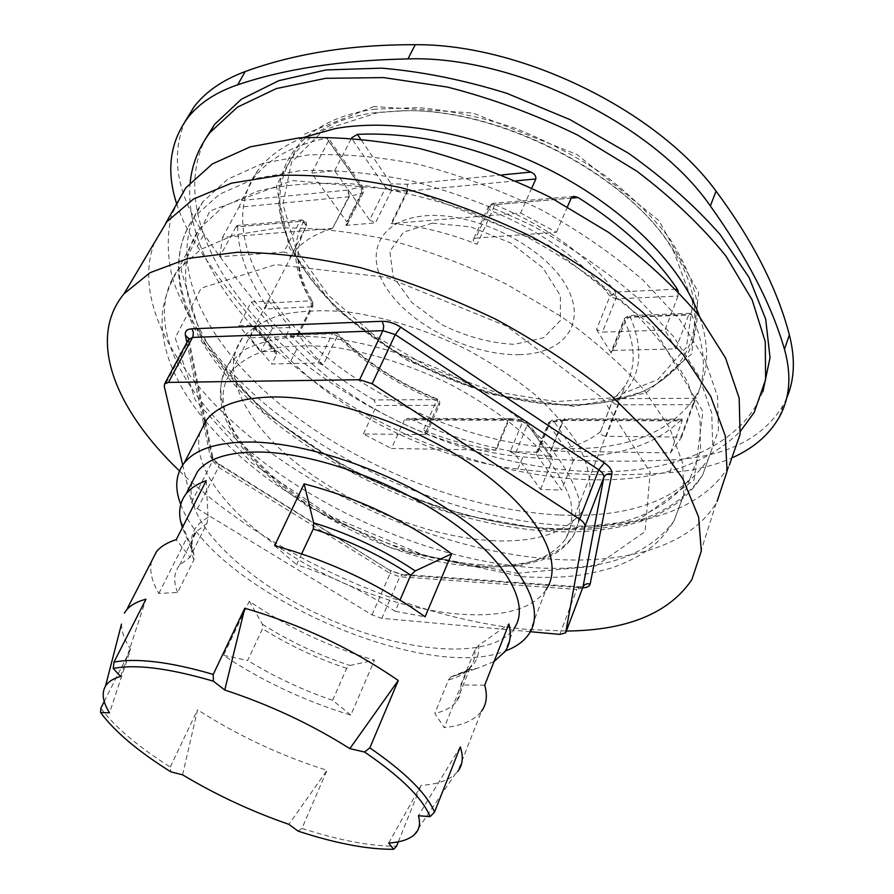 <?xml version="1.0" encoding="UTF-8"?>
<svg xmlns="http://www.w3.org/2000/svg" width="894" height="894" viewBox="0 0 894 894"><rect width="100%" height="100%" fill="white"/><g stroke="black" fill="none" stroke-linecap="round" stroke-linejoin="round"><path stroke-width="0.67" stroke-dasharray="4.47 3.35" d="M378.028 112.566L323.773 129.909L291.522 162.25L282.917 204.223L296.45 250.309L328.735 295.657L375.491 336.289L432.104 369.077L493.812 391.505L555.621 401.585L612.189 397.852L657.749 379.592L686.402 347.252L692.828 303.044L673.663 251.438C631.253 176.174 500.171 107.246 403.216 110.822L378.028 112.566M388.7 843.076L421.018 785.368C436.451 784.396 447.793 780.719 455.035 774.36L457.873 771.298L481.497 711.222C474.524 720.273 462.109 725.738 444.251 727.615L434.842 713.457L448.486 679.909L451.023 676.814L452.252 676.501C470.903 671.495 479.709 661.135 478.67 645.401L508.898 623.978M460.298 746.903L418.414 815.719M180.744 504.395C210.571 588.397 422.65 684.156 505.378 650.977M192.143 482.101C181.951 520.878 245.291 581.391 324.153 616.994C402.825 652.989 490.594 661.18 514.039 628.493L504.931 651.637M303.133 137.587C283.074 145.733 267.898 156.774 257.617 170.687C221.522 221.042 254.064 295.769 320.644 352.147C387.705 408.714 484.615 447 567.623 448.665C628.817 449.526 671.617 431.847 696.024 395.629C708.841 373.77 710.037 347.42 699.6 316.599M328.5 140.961L311.559 173.179L346.805 221.857L362.93 189.953L328.5 140.961L328.567 138.447L326.723 138.112L360.952 186.824L361.846 193.551L345.777 225.389L347.196 224.595L346.805 221.857M334.647 170.698L351.498 138.19L385.66 187.74L369.635 219.935L334.647 170.698L311.559 173.179M531.774 188.064L520.61 213.018L391.874 223.545L407.742 191.137L515.983 180.834M571.21 198.055L490.884 204.961L475.675 238.139L556.437 232.261L520.61 213.018M556.437 232.261L567.5 206.648M677.965 296.093L664.957 330.121L602.433 332.11L615.81 298.864L677.965 296.093L678.244 291.567M675.886 348.895L688.626 315.023L626.884 317.325L613.776 350.403L675.886 348.895L664.957 330.121M691.498 314.442C705.634 346.749 707.143 374.698 696.046 398.277L618.022 398.69C640.797 379.011 644.831 351.7 630.147 316.733L628.616 315.627L624.414 318.432L624.403 320.22L630.147 316.733L691.498 314.442L690.213 313.302L688.626 315.023M693.386 404.624L681.574 437.077L606.166 436.339L618.391 404.826L693.386 404.624L696.046 398.277M670.399 452.934L682.111 420.906L563.388 420.482L551.05 451.023L670.399 452.934L681.574 437.077M564.606 418.861L566.461 419.688L680.915 420.046L682.167 419.163L682.111 420.906M680.915 420.046C656.934 443.122 622.682 455.348 578.172 456.745L553.721 421.04L552.146 420.202M573.456 460.119L561.611 490.057L536.445 454.644L548.793 424.359L573.456 460.119L578.172 456.745M540.546 489.398L552.481 459.717L527.561 424.248L515.112 454.275L540.546 489.398L561.611 490.057M550.235 456.231C503.881 452.8 457.46 440.451 410.972 419.185L511.212 419.509L525.437 420.94L527.304 421.655L527.561 424.248L522.644 421.744L524.376 420.102L550.235 456.231L552.157 457.08L552.481 459.717M404.412 419.923L391.427 448.486L495.477 450.14L508.06 420.292L404.412 419.923L407.597 418.37L410.972 419.185M363.377 433.97L376.631 405.496L437.803 405.328L424.762 434.562L363.377 433.97L391.427 448.486M373.882 399.942C341.43 381.067 313.526 359.354 290.181 334.792L336.043 333.194C363.366 360.919 397.148 383.057 437.378 399.618L373.882 399.942L376.631 405.496M286.192 335.362L290.17 327.506L268.971 301.11L264.87 309.022L311.38 306.821L296.584 336.245L249.951 337.843L271.698 363.992L318.052 362.975L332.4 333.753L286.192 335.362L288.237 333.875L290.181 334.792M264.669 303.155C247.079 277.218 238.061 251.773 237.625 226.83L303.915 221.12C290.896 244.576 293.21 271.15 310.866 300.842L311.38 306.821L312.922 306.15L312.71 301.691L310.866 300.842L264.669 303.155L264.87 309.022M235.904 226.92L219.723 256.757L283.856 252.097L299.859 221.41L235.904 226.92L237.122 225.534L237.625 226.83M222.505 237.379L238.944 207.196L348.638 196.758L332.546 228.395L222.505 237.379L219.723 256.757M332.546 228.395L349.308 196.635L363.277 192.724L362.886 187.349L360.952 186.824L348.101 190.031L348.638 196.758L349.308 196.635L348.101 190.031L241.816 200.468L238.944 207.196M241.816 200.468L253.047 179.091C267.887 159.031 292.439 145.376 326.723 138.112M176.688 203.888C181.281 218.047 188.153 232.172 197.295 246.252C224.137 287.253 255.371 325.416 290.975 360.707C347.04 416.738 437.255 459.639 517.872 469.037C568.852 475.172 619.464 476.368 669.718 472.613C693.621 470.769 714.854 465.64 733.415 457.247M762.917 391.628L757.319 403.373C730.387 451.112 665.549 473.574 592.085 471.652C493.343 468.668 381.269 425.175 299.993 359.947C219.544 294.875 172.81 206.525 204.972 139.71M786.642 398.154L783.278 405.06C763.152 438.239 726.867 456.454 674.411 459.717C624.783 462.388 574.261 461.449 522.867 456.901C440.15 449.336 352.906 407.82 296.875 348.928C262.188 312.241 231.233 273.977 203.988 234.127C176.677 193.45 170.385 155.891 185.092 121.45M374.005 106.52L304.485 134.134L276.324 185.728L289.444 248.096L336.412 309.313L406.938 360.26L489.923 394.254L573.736 406.323L645.647 393.114L691.688 353.935L698.639 292.796L658.934 220.617L577.2 154.64L472.937 113.024L374.005 106.52M375.737 109.113C294.595 119.505 263.227 175.95 285.812 233.792C322.131 336.379 498.405 424.896 612.681 400.702L643.11 391.483C661.035 382.643 675.406 371.044 686.234 356.684C694.649 340.849 698.303 322.935 697.197 302.943C693.107 282.046 683.809 260.422 669.304 238.083C651.882 215.823 630.125 194.724 604.031 174.788C575.937 156.104 545.787 140.38 513.558 127.63C480.961 117.002 449.224 110.331 418.325 107.615L375.737 109.113M376.005 112.566C295.679 122.724 264.512 178.442 286.851 235.692C322.745 337.25 497.667 425.086 610.826 401.104C683.206 388.477 720.452 327.26 675.071 253.036C632.237 176.967 499.5 107.157 401.462 110.789L376.005 112.566M424.762 434.562L426.527 433.914L423.421 430.17L436.518 400.87L437.479 399.07L437.803 405.328L439.58 404.636L436.518 400.87C397.137 384.655 364.093 362.998 337.373 335.909L332.4 333.753L334.334 332.244L337.34 333.417L337.373 335.909L323.058 365.143L307.447 347.42L297.959 333.808L312.777 304.329C295.556 275.363 293.344 249.493 306.117 226.718L290.215 257.394C290.315 254.544 288.203 252.778 283.856 252.097M296.584 336.245L298.127 335.608L297.959 333.808M323.058 365.143L318.052 362.975M290.17 327.506L272.558 328.176L251.259 302.004L238.866 325.673L253.483 325.092L275.05 351.286L276.414 351.688L276.559 354.382L271.698 363.992M275.05 351.286L260.523 351.688L238.866 325.673M272.558 328.176L260.523 351.688M502.037 174.922L407.217 184.231L391.248 183.829L385.66 187.74L391.393 190.713L391.248 183.829L360.304 138.648M369.635 219.935L375.446 222.93L391.393 190.713L407.742 191.137L407.217 184.231L406.96 191.148L391.091 223.545L391.874 223.545M251.259 302.004L268.971 301.11M249.951 337.843L254.958 328.176L254.958 325.584L253.483 325.092M200.122 432.238C188.79 472.602 244.386 532.623 319.46 571.501C394.477 610.58 484.492 626.94 528.209 604.981C535.919 601.003 541.865 595.918 546.044 589.738L528.779 634.226M510.385 418.705L508.06 420.292L509.882 418.66L511.212 419.509L510.418 418.705L524.398 420.102M515.112 454.275L510.15 451.749L522.644 421.744L508.753 420.336L496.17 450.196L495.477 450.14M676.009 289.231L615.418 292.103L609.954 296.249L596.51 329.461L602.433 332.11M475.675 238.139L473.507 239.156C472.77 241.056 473.954 242.766 477.061 244.285L492.192 211.185C543.82 232.585 583.078 260.936 609.954 296.249L615.81 298.864L615.418 292.103C587.939 255.796 547.698 226.663 494.695 204.704L571.188 198.122M613.776 350.403L611.295 351.465L611.306 353.219L624.403 320.22C635.802 345.9 636.07 367.736 625.23 385.739L612.96 400.043L600.355 431.914C600.153 434.205 602.098 435.68 606.166 436.339M551.05 451.023L550.391 451.068L562.728 420.526L548.558 422.65L548.793 424.359L553.721 421.04L566.461 419.688L565.164 418.828L563.388 420.482L564.494 418.873L552.101 420.202L550.291 421.856L537.92 452.208L536.188 452.967L536.445 454.644M496.17 450.196C472.043 446.754 447.782 440.072 423.421 430.17M290.215 257.394L292.327 254.276C300.92 242.453 314.554 233.792 333.205 228.272M537.92 452.208L510.15 451.749M345.777 225.389L375.446 222.93M600.656 431.578C587.939 441.848 571.188 448.341 550.391 451.068M391.091 223.545C418.75 225.679 447.402 232.596 477.061 244.285M596.51 329.461L611.306 353.219M182.588 774.819L197.563 709.769C237.469 735.46 280.615 755.642 327.003 770.304L288.907 824.357M121.483 624.113C121.55 631.656 124.579 640.059 130.591 649.323L109.537 712.82M120.589 676.445L145.957 599.215M298.138 831.152L301.96 828.392L327.003 770.304M100.832 708.216C114.968 727.113 138.112 746.713 170.262 767.03L170.832 771.835M170.262 767.03L197.563 709.769M478.67 645.401L474.859 649.949L460.768 684.96C461.416 691.274 460.075 696.672 456.745 701.175C452.308 707.031 445 711.121 434.842 713.457M451.023 676.814L467.327 670.254L444.251 727.615M301.68 553.822L296.584 564.706C332.043 576.116 364.908 591.638 395.193 611.284L400.065 599.963M395.193 611.284L425.097 616.804M206.223 480.659L208.067 517.525L206.983 523.392L189.975 557.32L176.241 539.652M151.555 561.298C149.332 570.64 151.757 581.357 158.83 593.437L177.615 592.465L193.886 559.901L194.378 555.811L182.354 527.616M177.615 592.465C173.212 581.491 173.883 572.35 179.638 565.03L189.975 557.32M249.314 601.204L262.389 624.258L262.512 628.75L247.672 660.42L223.511 655.336C262.49 681.262 304.921 701.175 350.806 715.088L374.485 660.163C329.104 646.977 287.376 627.331 249.314 601.204L223.511 655.336M350.806 715.088L332.635 700.304L346.648 668.332L349.979 665.482L374.485 660.163M332.635 700.304C302.53 690.09 274.212 676.792 247.672 660.42M467.327 670.254L478.111 668.064L494.047 661.526M484.716 685.15L460.768 684.96M274.614 545.686L296.584 564.706M158.83 593.437L186.868 537.931M104.218 701.511L130.591 649.323M398.311 841.824L421.018 785.368M301.96 828.392C339.105 840.382 370.641 846.316 396.545 846.205M190.165 182.588C184.175 249.996 238.586 326.969 317.135 383.481C396.4 439.893 498.416 476.703 588.967 479.687C655.056 481.698 705.578 465.506 740.545 431.098M229.937 373.714L231.904 370.898C240.654 361.366 253.214 354.102 269.597 349.085C287.991 345.587 309.168 344.928 333.149 347.107C371.468 352.739 410.514 365.165 450.285 384.386C488.962 404.982 520.029 428.047 543.474 453.56C556.761 470.121 565.846 485.923 570.718 500.975C573.132 515.246 571.512 527.818 565.868 538.669C550.123 559.845 520.61 569.098 477.329 566.438C355.041 562.024 186.88 440.049 229.937 373.714M179.47 470.926C265.429 553.755 408.759 618.883 528.186 629.532L566.36 631.041M154.438 242.632C130.837 304.496 182.465 386.309 264.434 448.05C347.218 509.926 457.963 553.017 554.593 559.353C627.398 563.868 690.95 545.653 716.396 502.651L691.867 579.658M185.807 187.818L171.536 214.94C166.943 234.776 167.178 255.628 172.263 277.475C186.12 321.494 220.315 366.227 266.58 405.373C349.152 473.194 465.986 520.431 567.679 525.728C640.126 529.214 703.556 509.546 729.336 465.215L716.396 502.651M559.923 515.011C630.896 518.062 680.345 499.467 708.249 459.214L718.418 430.36L717.547 396.612L704.74 359.153L679.708 319.627L642.954 280.034C613.083 254.265 579.111 230.82 541.015 209.677C501.433 190.534 461.192 175.559 420.292 164.775C380.118 156.741 342.804 153.455 308.329 154.919L263.138 163.222L227.746 179.202L203.106 201.519C162.406 257.014 202.279 340.234 278.704 403.228C355.812 466.489 465.372 510.519 559.923 515.011M491.566 540.646C536.199 542.893 566.762 532.701 583.268 510.061L589.917 491.879C590.643 477.999 587.056 462.813 579.156 446.318C568.718 429.377 554.28 412.38 535.808 395.304C515.313 378.609 492.225 363.31 466.556 349.398C425.957 329.73 386.007 317.191 346.704 311.782C322.097 309.816 300.317 310.788 281.364 314.722C264.468 320.208 251.438 328.009 242.296 338.122C218.348 370.876 245.258 423.186 298.674 464.947C352.359 506.809 428.785 537.048 491.566 540.646M548.894 528.376C616.346 531.639 663.493 514.765 690.347 477.765L700.583 450.352L699.957 418.057L687.564 382.04C673.439 356.65 653.313 331.16 627.208 305.58C597.985 280.593 564.751 257.807 527.505 237.223L469.138 211.386C429.019 197.73 390.119 188.567 352.448 183.918C316.498 181.996 284.717 184.455 257.103 191.294L223.165 206.682L199.854 228.249C162.563 280.962 202.066 360.092 276.548 420.448C351.677 481.039 457.806 523.56 548.894 528.376M530.343 631.712L381.805 618.324L371.993 614.871L197.485 508.697L191.472 502.428L182.7 465.036M519.056 354.661C564.852 354.069 588.9 322.153 564.684 283.32C541.183 244.42 472.624 211.23 424.873 215.845C376.776 219.879 363.009 257.059 389.449 292.405C415.274 327.863 473.507 355.767 519.056 354.661M303.915 221.12L306.117 226.718C306.251 223.824 304.172 222.058 299.859 221.41L301.759 219.935L303.915 221.12M494.695 204.704L492.683 203.385L488.727 206.022C487.968 207.956 489.119 209.677 492.192 211.185L494.695 204.704M618.022 398.69L613.552 399.082L612.658 400.4C612.435 402.736 614.346 404.211 618.391 404.826L618.022 398.69M474.859 649.949C475.396 656.453 473.965 662.063 470.568 666.779C466.031 672.925 458.667 677.294 448.486 679.909M193.886 559.901C189.718 548.659 190.578 539.205 196.49 531.55L206.983 523.392M346.648 668.332C316.767 658.364 288.717 645.166 262.512 628.75M262.389 624.258C289.6 641.479 318.8 655.213 349.979 665.482M208.067 517.525C194.724 524.42 189.427 534.724 192.188 548.447L194.378 555.811M517.872 469.037L522.867 456.901M290.975 360.707L296.875 348.928M197.295 246.252L203.988 234.127M669.718 472.613L674.411 459.717M276.559 354.382L254.958 328.176M481.609 564.907C418.604 560.639 341.698 530.075 287.399 488.347C233.379 446.721 205.743 395.003 229.345 363.02L245.023 349.487C259.226 342.458 276.961 338.133 298.227 336.49C343.184 335.619 401.272 350.213 454.476 376.553C493.611 397.204 527.013 422.214 550.391 447.961C564.036 465.059 573.356 481.385 578.34 496.941C580.787 511.692 579.1 524.689 573.277 535.908C556.94 557.968 526.376 567.634 481.609 564.907M554.325 529.282C459.561 524.219 349.588 479.933 271.955 416.783C195.004 353.912 154.461 271.173 194.836 216.337L219.365 194.333L254.723 178.677L299.971 170.687C334.512 169.424 371.949 172.9 412.29 181.113C453.381 192.065 493.834 207.151 533.651 226.394C571.981 247.604 606.199 271.083 636.304 296.842L673.372 336.345L698.695 375.715L711.725 412.939L712.753 446.408L702.706 474.938C674.914 514.642 625.454 532.757 554.325 529.282M550.536 530.611L637.489 520.599L694.046 480.112L702.93 411.62L652.776 326.332L548.301 245.045L415.52 191.528L292.36 180.543L209.934 210.984L181.035 269.943L202.469 341.34L263.06 411.642L349.766 471.082L449.861 512.586L550.536 530.611M532.858 567.634C441.535 561.32 334.602 518.229 258.288 458.119C182.644 398.266 141.509 320.722 177.817 270.022L200.748 249.415L234.474 234.988L278.112 228.015C311.604 227.299 348.079 231.133 387.504 239.503C427.745 250.499 467.45 265.417 506.619 284.27L561.097 316.42C594.175 340.178 621.989 364.864 644.563 390.477L669.684 428.002L682.658 463.237L683.776 494.628L673.908 521.068C647.513 556.493 600.489 572.015 532.858 567.634M517.134 573.322L595.661 566.058L645.055 531.606L650.229 472.267L602.21 397.852L506.451 326.098L386.476 277.296L275.575 264.59L201.195 288.136L175.179 337.831L195.25 400.099L251.572 462.857L332.11 516.933L424.751 555.543L517.134 573.322M371.993 614.871L390.142 573.412L218.482 467.249L197.485 508.697M559.8 634.371L576.831 589.414L399.853 576.775L390.142 573.412L390.454 570.126C391.036 571.411 403.73 575.401 402.713 574.429L399.853 576.775L381.805 618.324M582.72 587.671L576.831 589.414L579.502 586.855L583.123 586.643M203.832 425.097L209.934 454.878C210.76 458.019 213.688 461.203 218.695 464.411L389.683 570.249L404.2 575.267L582.664 587.805M186.891 342.503L203.642 424.192M218.695 464.411L219.298 464.165L218.482 467.249L212.627 460.902L204.916 422.996M191.472 502.428L212.627 460.902L212.828 457.504L209.934 454.878M204.782 422.37L188.321 341.53L164.25 386.32M188.835 338.86L188.321 341.53L188.388 339.709M580.876 587.749L579.502 586.855L402.713 574.429L404.2 575.267M389.683 570.249L219.298 464.165C214.448 460.555 212.291 458.331 212.828 457.504L205.575 421.711M432.372 223.142L403.518 232.138L389.851 251.382L393.181 276.537L411.955 302.608L442.206 324.924C466.422 336.669 490.493 343.14 514.419 344.346L543.675 337.731L560.359 320.566L560.404 295.635L542.803 267.764L510.664 242.967L470.859 226.908L432.372 223.142M413.821 835.141L455.035 774.36M257.617 170.687L253.047 179.091M696.024 395.629L679.719 440.407M610.826 401.104L612.681 400.702M286.851 235.692L285.812 233.792M403.216 110.822L401.462 110.789M673.663 251.438L675.071 253.036M347.196 224.595L363.277 192.724L362.886 187.349L328.601 138.492M298.127 335.608L312.922 306.15L312.71 301.691C295.858 272.458 293.69 247.403 306.217 226.495C307.19 222.606 305.703 220.416 301.759 219.935L237.122 225.534M426.527 433.914L439.759 404.189L439.546 400.959L437.479 399.07C397.651 382.666 364.271 360.785 337.34 333.417L334.334 332.244L288.304 333.875M552.134 457.035L527.304 421.655L524.309 420.102M510.25 418.683L407.597 418.37M573.892 196.345L492.683 203.385L488.727 206.022L473.507 239.156M690.146 313.302L628.616 315.627L624.414 318.432L611.295 351.465M565.868 538.669L625.23 385.739L612.658 400.4L600.355 431.914M682.167 419.152L564.717 418.839M536.188 452.967L548.558 422.65L552.201 420.191M456.745 701.175L470.568 666.779C469.115 669.695 463.014 672.936 452.252 676.501L478.111 668.064M179.638 565.03L196.49 531.55C193.059 533.55 191.629 539.183 192.188 548.447L182.868 526.6M779.21 417.252L783.289 405.06M276.391 351.655L254.991 325.617M754.257 412.29L757.319 403.373M231.904 370.898L292.327 254.276M242.296 338.122L229.345 363.02C214.851 386.286 217.957 412.793 238.631 442.564C250.432 459.069 265.954 474.96 285.208 490.236L307.245 506.093L391.773 548.19L478.826 567.332L519.28 565.891L542.11 559.979L551.173 555.867C560.728 550.782 568.092 544.133 573.277 535.908L583.268 510.061M203.106 201.519L194.836 216.337C153.667 274.179 194.635 356.393 270.815 419.107C347.945 482.089 457.359 526.342 551.933 531.494C583.078 533.025 611.272 530.075 636.517 522.666C649.726 518.945 663.18 512.452 676.903 503.177C687.508 495.187 696.113 485.777 702.706 474.938L708.249 459.214M205.743 421.398C224.819 443.837 247.984 464.757 275.218 484.168L311.559 507.669L337.317 521.85L411.084 553.241L522.644 576.731C552.391 578.217 576.909 578.183 612.211 567.757C646.351 555.386 661.515 541.105 673.908 521.068L690.347 477.765M205.586 421.219C188.779 401.238 176.565 380.721 168.944 359.667C164.798 347.654 162.507 335.563 162.071 323.404L162.295 314.297C163.714 300.261 168.888 285.499 177.817 270.022L199.854 228.249M565.645 632.874L583.011 586.889M205.497 421.342L188.802 338.938"/><path stroke-width="1.34" d="M105.503 686.111C108.208 681.753 113.236 678.535 120.589 676.445L113.247 668.489C135.575 663.963 168.955 668.198 213.387 681.183L224.752 690.023C269.675 704.785 311.369 724.319 349.833 748.624L364.573 752.033C400.925 776.864 422.761 798.409 430.07 816.68L418.414 815.719C420.783 824 419.252 830.47 413.821 835.141C408.457 839.634 400.076 842.271 388.7 843.076L393.684 849.289C367.725 849.512 335.876 843.467 298.138 831.152L288.907 824.357C251.348 811.327 215.912 794.811 182.588 774.819L170.832 771.835C138.045 751.295 114.633 731.538 100.597 712.552L109.537 712.82C102.765 701.991 101.413 693.085 105.503 686.111L121.483 624.113M457.873 771.298C462.757 764.973 463.573 756.838 460.298 746.903L434.506 812.132C427.008 793.872 405.463 772.45 369.859 747.865L364.573 752.033M505.378 650.977C515.872 647.1 523.672 641.512 528.779 634.226C546.67 609.015 522.018 561.633 460.689 518.006C399.562 474.39 310.408 442.53 250.745 442.016C217.6 442.005 195.395 449.034 184.13 463.114C175.604 474.412 174.475 488.169 180.744 504.395M514.039 628.493C530.567 605.294 507.792 561.823 451.761 521.917C395.919 482.034 314.532 452.766 259.595 452.018C228.741 451.861 208.078 458.32 197.619 471.417L192.143 482.101M699.6 316.599C681.798 266.49 626.348 209.732 552.861 171.514C479.34 133.385 394.589 117.639 334.982 128.635L303.133 137.587M360.304 138.648L357.376 134.368L351.733 137.788M357.376 134.368C411.564 131.887 469.417 144.459 530.924 172.095L502.037 174.922M515.983 180.834L535.852 178.945C536.121 175.984 534.478 173.693 530.924 172.095M535.852 178.945L531.774 188.064M567.5 206.648L571.21 198.055L573.892 196.345L578.105 197.518C621.945 225.243 655.023 255.796 677.317 289.164L676.009 289.231M678.244 291.567L677.317 289.164M733.415 457.247C754.1 447.771 769.365 434.439 779.21 417.252C789.994 397.908 791.749 375.257 784.474 349.275C771.656 304.932 746.948 257.159 710.35 205.978C653.838 123.987 513.346 55.238 407.943 58.915C341.452 60.233 284.694 68.872 237.67 84.818C215.443 92.44 198.68 103.615 187.371 118.343C169.715 142.839 166.15 171.357 176.688 203.888M204.972 139.71L214.672 124.277L241.313 99.279L278.76 80.683L326.12 69.933L381.704 68.145C422.102 71.565 463.852 79.968 506.943 93.367L569.947 119.595L628.471 153.243C664.287 178.699 694.828 205.788 720.095 234.519L749.105 277.542L765.7 319.203L770.036 357.701L762.917 391.628M185.092 121.45L194.02 106.878C205.519 91.791 222.595 80.002 245.235 71.52C269.273 62.748 295.378 56.065 323.583 51.472C351.778 46.879 382.33 44.622 415.229 44.7C521.012 43.828 657.246 110.543 716.038 191.126C752.904 240.821 777.344 288.751 789.368 334.904C795.47 358.807 794.565 379.894 786.642 398.154M546.044 589.738C564.337 563.198 540.714 514.698 480.603 470.959C420.705 427.209 332.724 396.232 273.285 396.958C240.262 397.651 217.957 405.384 206.38 420.169L200.122 432.238M349.833 748.624L398.266 680.479C352.135 648.675 300.976 624.593 244.788 608.222L224.752 690.023M213.387 681.183L213.208 674.422C191.864 668.142 172.631 663.963 155.511 661.884C138.503 659.873 124.646 659.962 113.974 662.152L145.957 599.215C137.207 601.528 130.781 605.048 126.713 609.786L124.322 613.139M430.07 816.68L434.506 812.132M213.208 674.422L244.788 608.222M451.638 553.855C407.988 521.537 358.818 498.204 304.116 483.855L274.614 545.686C330.065 561.019 380.229 584.732 425.097 616.804L451.638 553.855L415.263 570.931C384.252 550.235 350.381 534.187 313.638 522.789L313.28 529.002L301.68 553.822M400.065 599.963L410.759 575.166L415.263 570.931M197.619 471.417L186.131 493.834C190.59 488.247 197.283 483.855 206.223 480.659L176.241 539.652C167.379 542.423 160.819 546.39 156.551 551.553L151.555 561.298M494.047 661.526L504.931 651.637C510.195 644.149 511.513 634.93 508.898 623.978L484.716 685.15C487.655 695.61 486.582 704.304 481.497 711.222M313.638 522.789L304.116 483.855M186.131 493.834C180.197 501.478 178.342 510.608 180.588 521.247L182.354 527.616M100.597 712.552L100.832 708.216L104.218 701.511M113.974 662.152L113.247 668.489M369.859 747.865L398.266 680.479M398.311 841.824L396.545 846.205L393.684 849.289M740.545 431.098L754.257 412.29L765.61 379.626L765.264 341.72L752.145 299.892L725.85 255.963C701.946 226.271 672.199 197.965 636.595 171.033L577.613 135.072C534.992 114.331 491.544 98.318 447.268 87.042L383.593 77.599L325.673 78.326L276.313 88.573L237.402 107.191L209.922 132.625C198.613 147.711 192.02 164.362 190.165 182.588M566.36 631.041C627.107 630.46 668.947 613.329 691.867 579.658L701.298 551.129L698.627 517.134L682.826 478.771L653.559 437.624L611.395 395.751C577.379 368.16 538.914 342.704 495.991 319.359C451.504 297.959 406.491 280.772 360.941 267.809C316.353 257.673 275.173 252.499 237.391 252.276L188.187 258.4L150.114 272.67L124.054 293.757C86.226 339.541 116.175 410.514 179.47 470.926M717.133 501.366L727.079 471.216L725.28 435.825L710.73 396.366L683.094 354.538L642.898 312.419C610.334 284.895 573.367 259.729 531.997 236.899C489.052 216.136 445.447 199.731 401.183 187.706C357.734 178.565 317.437 174.453 280.258 175.347L231.568 183.136L193.45 199.06L166.865 221.723L154.438 242.632M729.336 465.215L740.109 434.316L739.182 398.132L725.503 357.913L698.695 315.426C674.478 286.572 644.485 258.925 608.702 232.474L549.575 196.926C506.932 176.263 463.573 160.115 419.498 148.493C376.229 139.844 336.043 136.313 298.965 137.899L250.376 146.817L212.336 163.948L185.807 187.818L165.893 222.941M182.7 465.036L164.25 386.32L164.697 383.783L168.485 382.408L359.623 379.715L372.139 383.772L579.714 519.179C583.447 521.716 585.19 524.163 584.944 526.51L565.645 632.874L559.8 634.371L530.343 631.712M571.188 198.122L578.105 197.518M313.28 529.002C348.436 540.088 380.933 555.476 410.759 575.166M237.67 84.818L245.235 71.52M784.474 349.275L789.368 334.904M710.35 205.978L716.038 191.126M407.943 58.915L415.229 44.7M584.944 526.51L603.83 477.295L582.989 586.967L565.947 632.125M188.388 339.709L192.646 337.407L382.923 330.679L395.271 334.602L598.768 469.831C602.433 472.378 604.12 474.87 603.83 477.295C605.394 474.289 608.065 473.239 611.865 474.122C612.334 470.479 609.82 466.735 604.322 462.891L400.736 327.17C394.489 323.181 388.309 321.225 382.174 321.292L191.819 328.802C186.924 329.16 184.779 331.249 185.36 335.049L186.891 342.503M604.322 462.891L598.768 469.831L579.714 519.179M582.664 587.805C587.034 587.693 589.526 586.442 590.152 584.05C586.777 583.234 584.397 584.195 582.989 586.967L582.72 587.671M203.642 424.192L203.832 425.097M590.152 584.05L611.865 474.122M204.916 422.996L204.782 422.37M168.485 382.408L192.903 336.848L193.361 332.255L191.819 328.802M382.174 321.292L383.716 325.807L383.168 330.076L359.623 379.715M372.139 383.772L395.271 334.602L400.736 327.17M185.36 335.049L188.835 338.86M184.13 463.114L206.38 420.169M182.868 526.6L180.588 521.247M187.371 118.343L194.02 106.878M156.551 551.553L126.713 609.786M209.922 132.625L214.672 124.277M166.865 221.723L124.054 293.757M164.697 383.783L188.824 338.904L188.578 337.876L188.802 338.938"/></g></svg>

